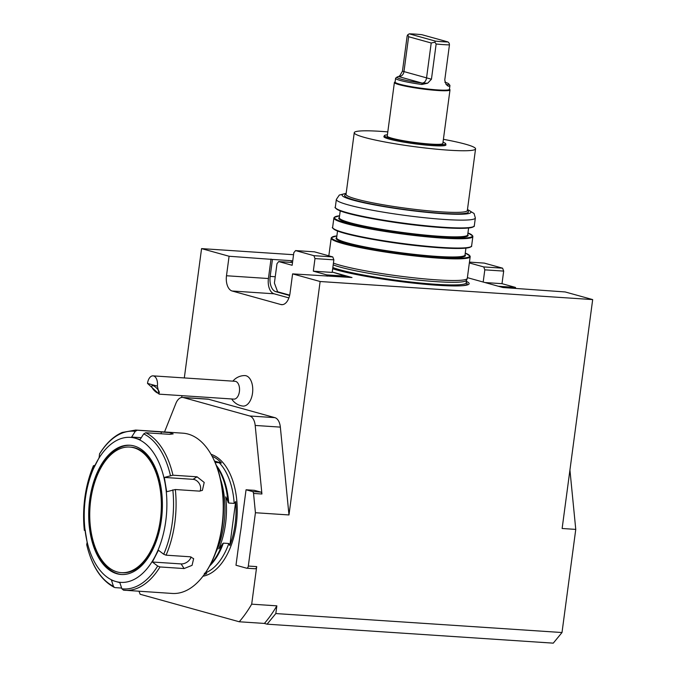 <?xml version="1.0" encoding="UTF-8"?>
<svg xmlns="http://www.w3.org/2000/svg" width="677" height="677" viewBox="0 0 677 677"><rect width="100%" height="100%" fill="white"/><g stroke="black" fill="none" stroke-linecap="round" stroke-linejoin="round"><path stroke-width="1.02" d="M289.612 295.494L275.818 291.669A13.388 7.582 93.8 0 1 270.165 276.402L272.433 259.426L229.088 256.253L201.568 248.611L184.313 377.935M181.944 395.664L181.707 397.467M201.568 248.611L293.556 254.713M241.892 520.994A85.666 48.524 93.8 0 1 240.149 534.026L235.985 565.244L246.572 568.181A2.547 1.447 -86.2 0 0 246.741 568.206A2.547 1.447 -86.2 0 0 248.315 566.057L255.432 512.726L253.536 493.44A2.547 1.447 -86.2 0 0 252.445 491.553L246.056 489.776L241.892 520.994M467.384 277.655L502.943 287.53L565.151 291.948L592.68 299.589L320.128 281.514L288.977 514.952L280.346 427.119L255.187 425.444A12.745 7.219 -86.2 0 0 249.72 415.983L274.879 417.65A12.745 7.219 93.8 0 1 280.346 427.119M292.701 261.068L291.305 260.679L291.076 262.38M320.128 281.514L292.599 273.88L351.989 277.519L332.229 272.036L345.592 276.131L345.955 277.121M242.764 406.056A15.275 8.657 -86.2 0 0 252.699 391.408A15.275 8.657 -86.2 0 0 244.778 375.583A15.3 15.3 0 0 0 232.88 381.151M229.088 256.253L226.49 275.751A13.388 7.582 -86.2 0 0 232.135 291.008L280.828 304.523A13.388 7.582 -86.2 0 0 281.708 304.675A13.388 7.582 -86.2 0 0 290.001 293.378L292.599 273.88M208.558 399.244L183.399 397.577A12.745 7.219 -86.2 0 0 182.562 397.433L207.721 399.1A12.745 7.219 93.8 0 1 208.558 399.244L274.879 417.65M254.958 568.731A2.547 1.447 -86.2 0 0 255.127 568.765A2.547 1.447 -86.2 0 0 256.701 566.607L251.692 604.172L276.851 605.839L275.818 613.557L562.003 632.53L575.763 529.397L569.932 470.058M276.851 605.839A130.026 73.649 93.8 0 1 264.402 623.432L267.085 624.177L275.818 613.557M466.377 281.319A72.659 6.99 -172.4 0 1 463.973 285.559A72.659 6.99 -172.4 0 1 437.35 285.262A72.659 6.99 -172.4 0 1 332.669 268.727M272.433 259.426L291.305 260.679M592.68 299.589L562.13 528.492L575.763 529.397M562.003 632.53L553.27 643.15L267.085 624.177M387.803 131.888A61.192 5.881 7.6 0 0 354.257 132.692A61.192 5.881 7.6 0 0 386.068 142.195A61.192 5.881 7.6 0 0 448.783 150.184A61.192 5.881 7.6 0 0 475.559 148.872A61.192 5.881 7.6 0 0 465.226 144.116A61.192 5.881 7.6 0 0 443.401 139.31M470.176 256.71A70.112 6.745 -172.4 0 1 439.491 258.208A70.112 6.745 -172.4 0 1 367.628 249.051A70.112 6.745 -172.4 0 1 331.18 238.169L331.434 237.568L336.884 235.918A69.604 6.694 7.6 0 0 357.194 246.411A69.604 6.694 7.6 0 0 439.28 257.624A69.604 6.694 7.6 0 0 465.26 253.071L470.083 256.067L470.176 256.71L467.291 278.34A70.112 6.745 -172.4 0 1 467.24 278.509A70.112 6.745 -172.4 0 1 436.606 279.846A70.112 6.745 -172.4 0 1 333.422 263.125M467.24 278.509L466.487 280.32A69.604 6.694 -172.4 0 1 436.073 281.64A69.604 6.694 -172.4 0 1 333.186 264.876M466.208 282.597A70.763 6.804 -172.4 0 1 463.017 285.66M271.02 259.037L268.422 278.526A13.388 7.582 -86.2 0 0 274.067 293.793L288.901 297.905M182.562 397.433A12.745 7.219 -86.2 0 0 175.876 403.433L164.528 431.96M255.187 425.444L261.923 493.998A2.547 1.447 -86.2 0 0 260.831 492.103L254.442 490.334L246.056 489.776M139.013 591.249A130.026 73.649 93.8 0 0 140.164 594.271L239.243 621.765L264.402 623.432M255.432 512.726L288.977 514.952M183.399 397.577L249.72 415.983M251.692 604.172A130.026 73.649 93.8 0 1 239.243 621.765M147.501 383.394A8.919 5.052 93.8 0 1 153.027 375.862L235.063 381.295A8.919 5.052 93.8 0 1 235.647 381.396A8.919 5.052 93.8 0 1 239.472 391.061A8.919 5.052 93.8 0 1 233.878 399.108L159.137 394.149L157.377 386.135L147.501 383.394L159.137 394.149M153.027 375.862A8.919 5.052 93.8 0 1 153.62 375.963A8.919 5.052 93.8 0 1 157.377 386.135M158.012 393.159A5.103 1.692 -134.3 0 0 159.087 393.058A5.103 1.692 -134.3 0 0 156.734 388.226A5.103 1.692 -134.3 0 0 151.961 385.763A5.103 1.692 -134.3 0 0 153.434 389.613A5.103 1.692 -134.3 0 0 158.012 393.159M333.863 259.833L314.991 258.58L313.916 255.678L295.57 250.583L314.433 251.836L332.788 256.93L333.863 259.833L332.229 272.036M289.697 295.13L277.629 291.779L274.405 283.054L276.986 263.692L278.729 261.567L292.142 265.282L293.818 252.707L295.57 250.583M327.194 276.174L326.72 274.879L345.592 276.131M314.991 258.58L313.316 271.164L326.72 274.879M292.515 262.481L278.729 261.567M313.916 255.678L332.788 256.93M332.179 272.416L313.316 271.164M483.183 282.047L484.808 269.844L483.733 266.933L469.347 262.947M483.733 266.933L502.605 268.185L484.258 263.099L469.457 262.117M502.605 268.185L503.68 271.096L484.808 269.844M498.39 286.261L515.409 287.395L502.004 283.671L503.68 271.096M515.409 287.395L515.772 288.377M484.986 282.546L502.004 283.671M160.28 520.351A62.944 35.653 -86.2 0 0 129.713 447.065A62.944 35.653 -86.2 0 0 89.973 507.505A62.944 35.653 -86.2 0 0 121.386 572.666A62.944 35.653 -86.2 0 0 160.28 520.351M162.362 501.742A62.944 35.653 -86.2 0 0 130.763 447.133L129.713 447.065M121.386 572.666L122.435 572.742A62.944 35.653 -86.2 0 0 160.965 522.779M130.356 445.28A64.772 36.685 -86.2 0 0 91.175 497.028M89.779 518.057A64.772 36.685 -86.2 0 0 121.784 574.519M161.287 520.655A64.772 36.685 -86.2 0 0 129.832 445.238A64.772 36.685 -86.2 0 0 88.941 507.437A64.772 36.685 -86.2 0 0 121.259 574.494A64.772 36.685 -86.2 0 0 161.287 520.655M113.431 586.24L114.438 587.458C101.101 580.401 91.86 566.158 86.707 544.714L86.707 544.604A79.04 44.767 -86.2 0 0 113.431 586.24L111.426 580.147L115.454 581.408A72.659 41.153 -86.2 0 0 155.228 556.113A72.659 41.153 -86.2 0 0 165.315 484.58A72.659 41.153 -86.2 0 0 135.637 438.324A72.659 41.153 -86.2 0 0 95.872 463.618A72.659 41.153 -86.2 0 0 85.776 535.16A72.659 41.153 -86.2 0 0 115.454 581.408L119.871 582.694L121.868 588.787A79.04 44.767 -86.2 0 0 157.673 566.023L160.009 566.954A80.309 45.486 93.8 0 1 125.076 590.319A80.309 45.486 93.8 0 1 123.51 590.166L172.229 593.45A80.309 45.486 -86.2 0 0 204.877 573.588A80.309 45.486 -86.2 0 0 221.861 526.689A80.309 45.486 -86.2 0 0 212.595 457.17A80.309 45.486 -86.2 0 0 182.858 433.178L135.705 430.056A80.309 45.486 93.8 0 1 137.27 430.208L135.273 431.342L131.609 437.063L141.273 437.706M199.994 491.121A7.65 5.822 57.5 0 0 199.343 483.666A7.65 5.822 57.5 0 0 193.055 479.333L164.316 477.429L166.694 491.747L175.335 489.522A80.309 45.486 93.8 0 1 166.077 555.182L163.732 554.251L158.443 550.24L152.384 562.012L157.673 566.023M131.609 437.063L140.046 439.61L143.719 433.889L145.716 432.755A80.309 45.486 93.8 0 1 172.957 475.203L164.316 477.429M95.059 465.209L93.409 465.886L93.028 469.516L99.087 457.745L99.57 453.835C106.018 443.384 113.567 436.259 122.198 432.459L135.705 430.056M86.707 544.604L87.155 542.328L84.777 528.009L84.32 530.37C82.129 507.259 85.175 485.697 93.46 465.683L93.409 465.886A79.04 44.767 -86.2 0 0 84.329 530.286L85.446 530.853M152.384 562.012L181.131 563.916A7.65 5.001 147.3 0 0 191.024 556.909M172.957 475.203L197.049 476.803L204.209 482.439L202.389 490.385L199.427 491.121L175.335 489.522M137.27 430.208L169.233 432.569L173.194 433.898L169.8 434.346L145.716 432.755M121.632 588.059L115.065 587.619M123.51 590.166L121.868 588.787M166.077 555.182L190.161 556.782L193.639 558.643L192.073 565.346L184.102 568.553L160.009 566.954M212.595 457.17L213.086 458.134A79.04 44.767 93.8 0 1 222.2 526.545A79.04 44.767 93.8 0 1 205.495 572.7L204.877 573.588M215.692 552.703A63.74 36.101 -86.2 0 0 220.558 479.308M223.342 543.14L218.806 548.835A61.971 35.102 -86.2 0 0 225.746 496.833L228.691 503.028L234.174 503.392L235.689 501.555L229.825 545.51L228.826 543.504L223.342 543.14A59.661 33.791 -86.2 0 1 209.65 565.972M204.319 573.292L206.654 573.673A60.346 34.18 93.8 0 1 204.259 574.468M235.689 501.555A60.346 34.18 93.8 0 1 229.825 545.51M214.516 461.079L221.421 463L215.083 462.349M212.104 456.222A60.346 34.18 93.8 0 1 221.421 463M407.791 34.739L407.156 35.949L402.451 71.17L399.955 75.528L398.626 76.577A26.132 2.513 7.6 0 0 397.179 76.983A26.132 2.513 7.6 0 0 422.084 83.085L422.211 83.102C424.454 82.822 425.884 81.189 426.51 78.21L431.207 42.989L408.629 36.727L407.791 34.739L409.255 33.85L435.438 41.119L434.837 42.245L431.207 42.989M398.66 76.569C401.486 76.45 403.247 74.91 403.924 71.94L408.629 36.727M435.438 41.119A24.854 2.386 7.6 0 0 448.022 41.949L421.83 34.688A24.854 2.386 7.6 0 0 409.255 33.85M446.177 84.515L447.243 84.752A26.132 2.513 7.6 0 0 448.749 83.863L449.841 85.277A27.41 2.632 -172.4 0 1 449.934 85.547A27.41 2.632 -172.4 0 1 448.259 86.207L446.092 84.43L444.755 80.098L449.452 44.877L449.198 43.201L448.022 41.949M448.749 83.863A26.132 2.513 7.6 0 0 444.84 82.205M422.211 83.102L427.652 83.212L421.873 84.464L422.084 83.085L398.626 76.577M421.873 84.464A27.41 2.632 -172.4 0 1 395.596 78.295A27.41 2.632 -172.4 0 1 395.757 78.058L397.179 76.983M449.452 44.877A27.41 2.632 -172.4 0 1 443.477 44.623A27.41 2.632 -172.4 0 1 436.149 43.997L431.444 79.217L427.652 83.212M436.149 43.997L434.837 42.245M448.259 86.207L447.243 84.752L446.092 84.43M449.934 85.547L449.426 89.322A27.41 2.632 -172.4 0 1 437.435 89.906A27.41 2.632 -172.4 0 1 409.34 86.326A27.41 2.632 -172.4 0 1 395.097 82.069L395.596 78.295M437.503 89.923A27.537 2.649 7.6 0 0 449.46 89.068L449.9 89.635A28.045 2.7 -172.4 0 1 449.993 89.906A28.045 2.7 -172.4 0 1 437.723 90.506A28.045 2.7 -172.4 0 1 408.976 86.842A28.045 2.7 -172.4 0 1 394.395 82.492A28.045 2.7 -172.4 0 1 394.556 82.247L395.131 81.815A27.537 2.649 7.6 0 0 408.138 86.114A27.537 2.649 7.6 0 0 437.503 89.923M449.993 89.906L442.843 143.482A28.045 2.7 -172.4 0 1 430.572 144.083A28.045 2.7 -172.4 0 1 401.825 140.418A28.045 2.7 -172.4 0 1 387.244 136.069L394.395 82.492M443.012 142.238A30.939 2.979 -172.4 0 1 445.711 143.761A30.939 2.979 -172.4 0 1 432.171 144.531A30.939 2.979 -172.4 0 1 399.989 140.401A30.939 2.979 -172.4 0 1 384.409 135.586A30.939 2.979 -172.4 0 1 387.413 134.825M384.409 135.586L383.91 136.542A31.311 3.013 7.6 0 0 389.165 139.073A31.311 3.013 7.6 0 0 432.248 145.597A31.311 3.013 7.6 0 0 445.94 144.819L445.711 143.761M354.257 132.692L346.032 194.316A61.192 5.881 7.6 0 0 377.842 203.819A61.192 5.881 7.6 0 0 440.558 211.808A61.192 5.881 7.6 0 0 467.342 210.505L467.265 210.716M346.15 193.487A65.017 6.254 7.6 0 0 366.604 203.345A65.017 6.254 7.6 0 0 442.513 213.661A65.017 6.254 7.6 0 0 467.452 209.667M467.333 210.564A62.462 6.008 -172.4 0 1 441.099 213.263A62.462 6.008 -172.4 0 1 371.732 204.082A62.462 6.008 -172.4 0 1 346.023 194.384M444.662 219.475A70.112 6.745 -172.4 0 1 372.799 210.31A70.112 6.745 -172.4 0 1 336.351 199.427L335.31 207.221A70.112 6.745 7.6 0 0 371.758 218.112A70.112 6.745 7.6 0 0 443.621 227.269A70.112 6.745 7.6 0 0 474.306 225.771L475.347 217.969A70.112 6.745 -172.4 0 1 444.662 219.475M473.561 226.583A69.604 6.694 -172.4 0 1 403.856 223.638A69.604 6.694 -172.4 0 1 335.817 208.203M340.226 210.885L339.312 217.74A64.755 6.228 7.6 0 0 372.976 227.802A64.755 6.228 7.6 0 0 439.348 236.256A64.755 6.228 7.6 0 0 467.689 234.877L468.602 228.014M429.573 226.583A64.755 6.228 -172.4 0 1 378.265 219.737M467.722 234.597A65.271 6.279 -172.4 0 1 439.568 236.84A65.271 6.279 -172.4 0 1 369.168 227.65A65.271 6.279 -172.4 0 1 339.346 217.469M333.871 218.045L334.125 217.444L339.566 215.794A69.604 6.694 7.6 0 0 359.876 226.287A69.604 6.694 7.6 0 0 441.963 237.509A69.604 6.694 7.6 0 0 467.942 232.947L472.774 235.943L472.859 236.586A70.112 6.745 -172.4 0 1 442.174 238.084A70.112 6.745 -172.4 0 1 370.319 228.928A70.112 6.745 -172.4 0 1 333.871 218.045L332.627 227.345A70.112 6.745 7.6 0 0 369.075 238.236A70.112 6.745 7.6 0 0 440.939 247.393A70.112 6.745 7.6 0 0 471.624 245.895L472.859 236.586M470.879 246.707A69.604 6.694 -172.4 0 1 401.173 243.762A69.604 6.694 -172.4 0 1 333.135 228.327M337.535 231.009L336.621 237.864A64.755 6.228 7.6 0 0 370.285 247.926A64.755 6.228 7.6 0 0 436.665 256.38A64.755 6.228 7.6 0 0 465.006 255.001L465.92 248.137M426.891 246.707A64.755 6.228 -172.4 0 1 375.574 239.861M465.04 254.721A65.271 6.279 -172.4 0 1 436.877 256.964A65.271 6.279 -172.4 0 1 366.485 247.774A65.271 6.279 -172.4 0 1 336.664 237.593M466.521 280.236L466.182 282.8A69.604 6.694 -172.4 0 1 435.717 284.289A69.604 6.694 -172.4 0 1 332.83 267.525M466.199 282.673A70.62 6.787 -172.4 0 1 462.188 285.728M270.165 276.402L275.243 276.741M275.818 291.669L277.663 291.787M282.597 304.642L280.828 304.523M274.067 293.793L232.135 291.008M268.422 278.526L226.49 275.751M252.445 491.553L260.831 492.103M253.536 493.44L261.923 493.998M248.315 566.057L256.701 566.607M202.965 576.229A61.7 34.95 -86.2 0 0 236.992 517.253A61.7 34.95 -86.2 0 0 211.046 454.309M170.435 475.525A79.04 44.767 -86.2 0 0 143.719 433.889M135.273 431.342A79.04 44.767 -86.2 0 0 99.468 454.115M163.732 554.251A79.04 44.767 -86.2 0 0 172.821 489.843M193.055 479.333L197.049 476.803M161.084 433.771L161.363 431.799M181.131 563.916L184.102 568.553M210.403 564.584A59.931 33.943 -86.2 0 0 222.394 543.859M228.691 503.028A59.661 33.791 -86.2 0 0 216.327 465.353M227.954 502.199A59.931 33.943 -86.2 0 0 216.885 466.834M205.343 572.92A59.661 33.791 -86.2 0 0 228.826 543.504M234.174 503.392A59.661 33.791 -86.2 0 0 219.086 462.611M402.451 71.17L431.444 79.217M475.559 148.872L467.342 210.505M331.18 238.169L328.827 255.83M335.31 207.221C334.353 207.323 335.572 208.372 338.982 210.378C348.3 214.592 380.195 220.837 411.599 224.629C439.965 227.988 459.446 229.054 470.05 227.836C476.938 225.906 473.223 226.126 474.306 225.771M332.627 227.345C331.662 227.438 332.889 228.496 336.291 230.502C345.617 234.716 377.512 240.961 408.916 244.752C437.274 248.112 456.763 249.178 467.358 247.96C474.247 246.03 470.54 246.25 471.624 245.895M336.351 199.427L339.312 195.069L346.167 193.309M467.477 209.489L474.069 213.5L475.347 217.969M246.741 568.206L255.127 568.765M231.703 398.965A15.3 15.3 0 0 0 242.772 406.056"/></g></svg>
